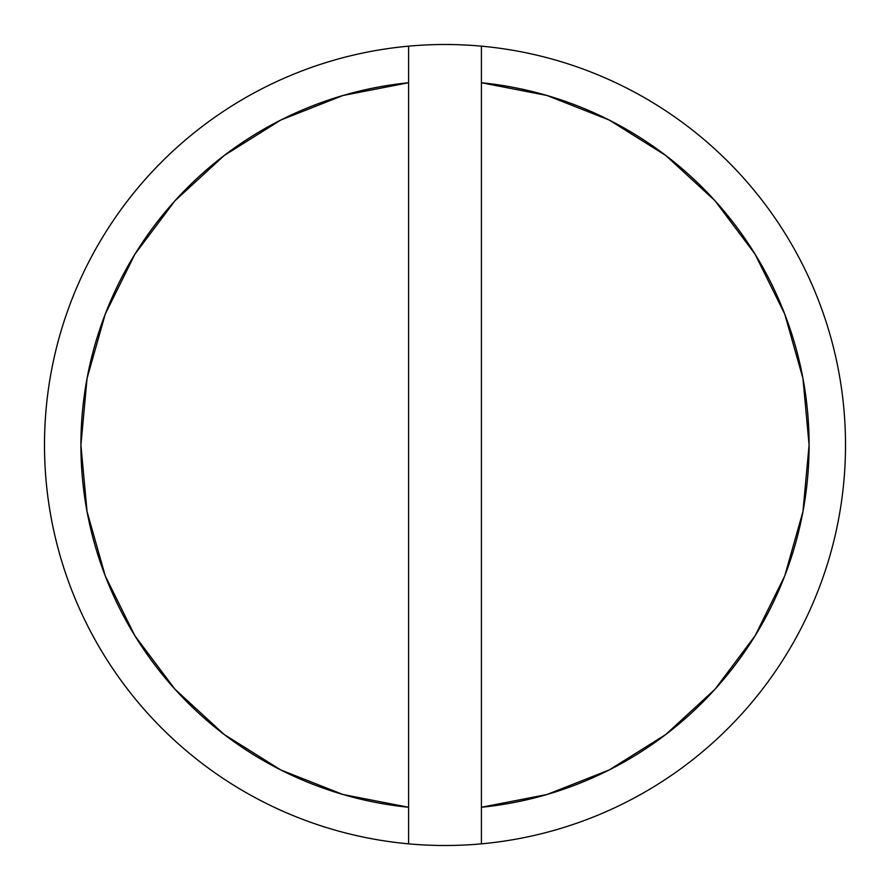 <?xml version="1.0" encoding="UTF-8"?>
<svg xmlns="http://www.w3.org/2000/svg" width="890" height="890" viewBox="0 0 890 890"><rect width="100%" height="100%" fill="white"/><g stroke="black" fill="none" stroke-linecap="round" stroke-linejoin="round"><path stroke-width="1.33" d="M481.412 843.842A400.5 400.5 0 0 1 44.5 445A400.5 400.5 0 0 1 481.412 46.158A400.5 400.5 0 0 1 481.412 843.842A400.5 400.5 0 0 0 481.412 46.158L481.412 807.263L547.016 794.503L609.183 769.972L665.82 734.484L715.015 689.238L755.109 635.772L784.758 575.863L802.958 511.55L809.088 445L802.958 378.45L784.758 314.137L755.109 254.229L715.015 200.762L665.82 155.516L609.183 120.028L547.016 95.497L481.412 82.737A364.088 364.088 0 0 1 481.412 807.263L481.412 843.842A400.5 400.5 0 0 1 408.588 843.842L408.588 82.737L342.984 95.497L280.817 120.028L224.18 155.516L174.985 200.762L134.891 254.229L105.242 314.137L87.042 378.45L80.912 445L87.042 511.55L105.242 575.863L134.891 635.772L174.985 689.238L224.18 734.484L280.817 769.972L342.984 794.503L408.588 807.263A364.088 364.088 0 0 1 408.588 82.737L408.588 46.158A400.5 400.5 0 0 0 408.588 843.842L408.588 46.158A400.5 400.5 0 0 1 481.412 46.158L481.412 843.842"/></g></svg>
